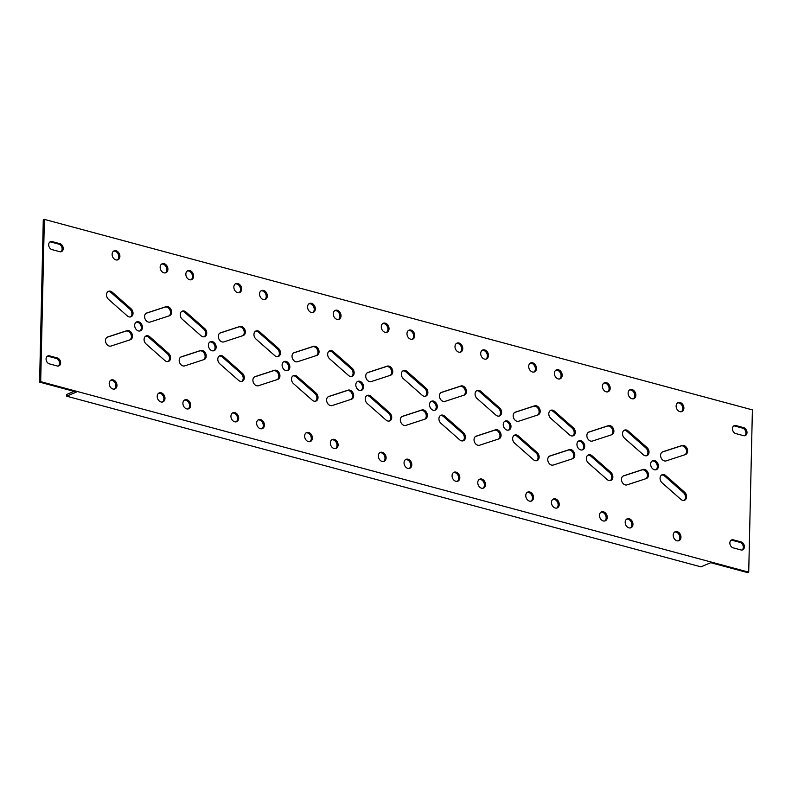 <?xml version="1.0" encoding="UTF-8"?>
<svg xmlns="http://www.w3.org/2000/svg" width="792" height="792" viewBox="0 0 792 792"><rect width="100%" height="100%" fill="white"/><g stroke="black" fill="none" stroke-linecap="round" stroke-linejoin="round"><path stroke-width="1.19" d="M625.185 522.245A4.851 3.683 67 0 0 627.056 526.749A4.851 3.683 67 0 0 630.957 527.749A4.851 3.683 67 0 0 632.947 524.334A4.851 3.683 67 0 0 631.076 519.829A4.851 3.683 67 0 0 627.175 518.829A4.851 3.683 67 0 0 625.185 522.245M626.66 519.116A4.851 3.683 -113 0 1 631.858 524.799A4.851 3.683 -113 0 1 630.392 527.927M551.479 502.415A4.851 3.683 67 0 0 553.351 506.91A4.851 3.683 67 0 0 557.251 507.919A4.851 3.683 67 0 0 559.231 504.504A4.851 3.683 67 0 0 557.37 500A4.851 3.683 67 0 0 553.459 498.99A4.851 3.683 67 0 0 551.479 502.415M552.945 499.287A4.851 3.683 -113 0 1 558.142 504.959A4.851 3.683 -113 0 1 556.677 508.098M477.764 482.585A4.851 3.683 67 0 0 479.635 487.08A4.851 3.683 67 0 0 483.536 488.09A4.851 3.683 67 0 0 485.526 484.664A4.851 3.683 67 0 0 483.655 480.17A4.851 3.683 67 0 0 479.754 479.16A4.851 3.683 67 0 0 477.764 482.585M479.229 479.447A4.851 3.683 -113 0 1 484.437 485.13A4.851 3.683 -113 0 1 482.962 488.258M404.049 462.746A4.851 3.683 67 0 0 405.92 467.25A4.851 3.683 67 0 0 409.82 468.26A4.851 3.683 67 0 0 411.81 464.835A4.851 3.683 67 0 0 409.939 460.34A4.851 3.683 67 0 0 406.039 459.33A4.851 3.683 67 0 0 404.049 462.746M405.524 459.617A4.851 3.683 -113 0 1 410.721 465.3A4.851 3.683 -113 0 1 409.256 468.428M330.343 442.916A4.851 3.683 67 0 0 332.204 447.421A4.851 3.683 67 0 0 336.105 448.421A4.851 3.683 67 0 0 338.095 445.005A4.851 3.683 67 0 0 336.224 440.5A4.851 3.683 67 0 0 332.323 439.501A4.851 3.683 67 0 0 330.343 442.916M331.808 439.788A4.851 3.683 -113 0 1 337.006 445.46A4.851 3.683 -113 0 1 335.541 448.599M256.628 423.086A4.851 3.683 67 0 0 258.499 427.581A4.851 3.683 67 0 0 262.399 428.591A4.851 3.683 67 0 0 264.389 425.175A4.851 3.683 67 0 0 262.518 420.671A4.851 3.683 67 0 0 258.618 419.661A4.851 3.683 67 0 0 256.628 423.086M258.093 419.958A4.851 3.683 -113 0 1 263.3 425.631A4.851 3.683 -113 0 1 261.825 428.759M182.912 403.247A4.851 3.683 67 0 0 184.784 407.751A4.851 3.683 67 0 0 188.684 408.761A4.851 3.683 67 0 0 190.674 405.336A4.851 3.683 67 0 0 188.803 400.841A4.851 3.683 67 0 0 184.902 399.831A4.851 3.683 67 0 0 182.912 403.247M184.378 400.118A4.851 3.683 -113 0 1 189.585 405.801A4.851 3.683 -113 0 1 188.12 408.929M673.2 535.164A4.851 3.683 67 0 0 675.071 539.659A4.851 3.683 67 0 0 678.972 540.669A4.851 3.683 67 0 0 680.962 537.253A4.851 3.683 67 0 0 679.091 532.749A4.851 3.683 67 0 0 675.19 531.739A4.851 3.683 67 0 0 673.2 535.164M674.665 532.036A4.851 3.683 -113 0 1 679.873 537.709A4.851 3.683 -113 0 1 678.398 540.847M599.485 515.335A4.851 3.683 67 0 0 601.356 519.829A4.851 3.683 67 0 0 605.256 520.839A4.851 3.683 67 0 0 607.246 517.414A4.851 3.683 67 0 0 605.375 512.919A4.851 3.683 67 0 0 601.474 511.909A4.851 3.683 67 0 0 599.485 515.335M600.95 512.196A4.851 3.683 -113 0 1 606.157 517.879A4.851 3.683 -113 0 1 604.692 521.007M525.769 495.495A4.851 3.683 67 0 0 527.64 500A4.851 3.683 67 0 0 531.541 501.009A4.851 3.683 67 0 0 533.531 497.584A4.851 3.683 67 0 0 531.66 493.089A4.851 3.683 67 0 0 527.759 492.079A4.851 3.683 67 0 0 525.769 495.495M527.244 492.367A4.851 3.683 -113 0 1 532.442 498.049A4.851 3.683 -113 0 1 530.977 501.178M452.064 475.665A4.851 3.683 67 0 0 453.935 480.17A4.851 3.683 67 0 0 457.835 481.17A4.851 3.683 67 0 0 459.825 477.754A4.851 3.683 67 0 0 457.954 473.25A4.851 3.683 67 0 0 454.054 472.25A4.851 3.683 67 0 0 452.064 475.665M453.529 472.537A4.851 3.683 -113 0 1 458.726 478.219A4.851 3.683 -113 0 1 457.261 481.348M378.348 455.836A4.851 3.683 67 0 0 380.219 460.33A4.851 3.683 67 0 0 384.12 461.34A4.851 3.683 67 0 0 386.11 457.925A4.851 3.683 67 0 0 384.239 453.42A4.851 3.683 67 0 0 380.338 452.41A4.851 3.683 67 0 0 378.348 455.836M379.813 452.707A4.851 3.683 -113 0 1 385.021 458.38A4.851 3.683 -113 0 1 383.546 461.508M304.633 435.996A4.851 3.683 67 0 0 306.504 440.5A4.851 3.683 67 0 0 310.405 441.51A4.851 3.683 67 0 0 312.394 438.085A4.851 3.683 67 0 0 310.523 433.59A4.851 3.683 67 0 0 306.623 432.58A4.851 3.683 67 0 0 304.633 435.996M306.108 432.868A4.851 3.683 -113 0 1 311.305 438.55A4.851 3.683 -113 0 1 309.84 441.679M230.927 416.166A4.851 3.683 67 0 0 232.798 420.671A4.851 3.683 67 0 0 236.699 421.671A4.851 3.683 67 0 0 238.679 418.255A4.851 3.683 67 0 0 236.808 413.761A4.851 3.683 67 0 0 232.907 412.751A4.851 3.683 67 0 0 230.927 416.166M232.393 413.038A4.851 3.683 -113 0 1 237.59 418.72A4.851 3.683 -113 0 1 236.125 421.849M686.575 496.802A4.851 3.683 67 0 0 684.545 492.159L665.795 475.626A4.851 3.683 67 0 0 662.053 474.764A4.851 3.683 67 0 0 660.063 478.328A4.851 3.683 67 0 0 662.092 482.823L680.843 499.356A4.851 3.683 67 0 0 684.585 500.217A4.851 3.683 67 0 0 686.575 496.802M661.528 475.052A4.851 3.683 -113 0 1 664.706 476.091L683.456 492.624A4.851 3.683 -113 0 1 685.486 497.267A4.851 3.683 -113 0 1 684.021 500.395M612.859 476.972A4.851 3.683 67 0 0 610.84 472.329L592.079 455.796A4.851 3.683 67 0 0 588.337 454.935A4.851 3.683 67 0 0 586.347 458.499A4.851 3.683 67 0 0 588.377 462.993L607.127 479.526A4.851 3.683 67 0 0 610.879 480.388A4.851 3.683 67 0 0 612.859 476.972M587.822 455.222A4.851 3.683 -113 0 1 590.99 456.261L609.751 472.784A4.851 3.683 -113 0 1 611.771 477.428A4.851 3.683 -113 0 1 610.305 480.556M539.154 457.132A4.851 3.683 67 0 0 537.124 452.489L518.374 435.966A4.851 3.683 67 0 0 514.622 435.105A4.851 3.683 67 0 0 512.642 438.669A4.851 3.683 67 0 0 514.661 443.164L533.422 459.687A4.851 3.683 67 0 0 537.164 460.558A4.851 3.683 67 0 0 539.154 457.132M514.107 435.392A4.851 3.683 -113 0 1 517.285 436.422L536.036 452.955A4.851 3.683 -113 0 1 538.065 457.598A4.851 3.683 -113 0 1 536.59 460.726M465.439 437.303A4.851 3.683 67 0 0 463.409 432.66L444.658 416.137A4.851 3.683 67 0 0 440.916 415.265A4.851 3.683 67 0 0 438.926 418.839A4.851 3.683 67 0 0 440.956 423.334L459.707 439.857A4.851 3.683 67 0 0 463.449 440.718A4.851 3.683 67 0 0 465.439 437.303M440.392 415.553A4.851 3.683 -113 0 1 443.57 416.592L462.32 433.125A4.851 3.683 -113 0 1 464.35 437.768A4.851 3.683 -113 0 1 462.884 440.897M391.723 417.473A4.851 3.683 67 0 0 389.704 412.83L370.943 396.297A4.851 3.683 67 0 0 367.201 395.436A4.851 3.683 67 0 0 365.211 399A4.851 3.683 67 0 0 367.24 403.494L385.991 420.027A4.851 3.683 67 0 0 389.733 420.889A4.851 3.683 67 0 0 391.723 417.473M366.686 395.723A4.851 3.683 -113 0 1 369.854 396.762L388.615 413.285A4.851 3.683 -113 0 1 390.634 417.928A4.851 3.683 -113 0 1 389.169 421.067M318.018 397.643A4.851 3.683 67 0 0 315.988 393L297.238 376.467A4.851 3.683 67 0 0 293.486 375.606A4.851 3.683 67 0 0 291.496 379.17A4.851 3.683 67 0 0 293.525 383.665L312.276 400.198A4.851 3.683 67 0 0 316.028 401.059A4.851 3.683 67 0 0 318.018 397.643M292.971 375.893A4.851 3.683 -113 0 1 296.149 376.933L314.899 393.456A4.851 3.683 -113 0 1 316.919 398.099A4.851 3.683 -113 0 1 315.454 401.227M244.302 377.804A4.851 3.683 67 0 0 242.273 373.161L223.522 356.638A4.851 3.683 67 0 0 219.78 355.766A4.851 3.683 67 0 0 217.79 359.34A4.851 3.683 67 0 0 219.81 363.835L238.57 380.358A4.851 3.683 67 0 0 242.312 381.229A4.851 3.683 67 0 0 244.302 377.804M219.255 356.063A4.851 3.683 -113 0 1 222.433 357.093L241.184 373.626A4.851 3.683 -113 0 1 243.213 378.269A4.851 3.683 -113 0 1 241.738 381.397M648.49 475.071A4.851 3.683 67 0 0 642.946 469.478L623.67 475.784A4.851 3.683 67 0 0 623.452 475.863A4.851 3.683 67 0 0 621.898 481.615A4.851 3.683 67 0 0 627.017 484.872L646.282 478.576A4.851 3.683 67 0 0 646.51 478.487A4.851 3.683 67 0 0 648.49 475.071M622.997 476.111L641.857 469.943A4.851 3.683 -113 0 1 647.401 475.537A4.851 3.683 -113 0 1 645.866 478.714M574.784 455.242A4.851 3.683 67 0 0 569.23 449.648L549.965 455.945A4.851 3.683 67 0 0 549.737 456.034A4.851 3.683 67 0 0 548.183 461.785A4.851 3.683 67 0 0 553.301 465.043L572.567 458.746A4.851 3.683 67 0 0 572.794 458.657A4.851 3.683 67 0 0 574.784 455.242M549.292 456.271L568.141 450.113A4.851 3.683 -113 0 1 573.695 455.697A4.851 3.683 -113 0 1 572.161 458.875M501.069 435.412A4.851 3.683 67 0 0 495.525 429.818L476.249 436.115A4.851 3.683 67 0 0 476.032 436.194A4.851 3.683 67 0 0 474.467 441.956A4.851 3.683 67 0 0 479.586 445.213L498.861 438.907A4.851 3.683 67 0 0 499.079 438.827A4.851 3.683 67 0 0 501.069 435.412M475.576 436.442L494.436 430.274A4.851 3.683 -113 0 1 499.98 435.867A4.851 3.683 -113 0 1 498.445 439.045M427.353 415.572A4.851 3.683 67 0 0 421.809 409.989L402.534 416.285A4.851 3.683 67 0 0 402.316 416.364A4.851 3.683 67 0 0 400.762 422.116A4.851 3.683 67 0 0 405.87 425.373L425.146 419.077A4.851 3.683 67 0 0 425.373 418.998A4.851 3.683 67 0 0 427.353 415.572M401.861 416.612L420.72 410.444A4.851 3.683 -113 0 1 426.264 416.038A4.851 3.683 -113 0 1 424.73 419.215M353.648 395.743A4.851 3.683 67 0 0 348.094 390.149L328.828 396.445A4.851 3.683 67 0 0 328.601 396.535A4.851 3.683 67 0 0 327.047 402.287A4.851 3.683 67 0 0 332.165 405.544L351.43 399.247A4.851 3.683 67 0 0 351.658 399.158A4.851 3.683 67 0 0 353.648 395.743M328.145 396.772L347.005 390.614A4.851 3.683 -113 0 1 352.559 396.208A4.851 3.683 -113 0 1 351.024 399.376M279.932 375.913A4.851 3.683 67 0 0 274.378 370.319L255.113 376.616A4.851 3.683 67 0 0 254.885 376.705A4.851 3.683 67 0 0 253.331 382.457A4.851 3.683 67 0 0 258.449 385.714L277.725 379.418A4.851 3.683 67 0 0 277.942 379.328A4.851 3.683 67 0 0 279.932 375.913M254.44 376.942L273.29 370.785A4.851 3.683 -113 0 1 278.843 376.368A4.851 3.683 -113 0 1 277.309 379.546M206.217 356.073A4.851 3.683 67 0 0 200.673 350.49L181.398 356.786A4.851 3.683 67 0 0 181.18 356.865A4.851 3.683 67 0 0 179.616 362.627A4.851 3.683 67 0 0 184.734 365.874L204.009 359.578A4.851 3.683 67 0 0 204.227 359.499A4.851 3.683 67 0 0 206.217 356.073M180.725 357.113L199.584 350.945A4.851 3.683 -113 0 1 205.128 356.539A4.851 3.683 -113 0 1 203.594 359.716M687.614 451.084A4.851 3.683 67 0 0 682.061 445.49L662.795 451.787A4.851 3.683 67 0 0 662.567 451.876A4.851 3.683 67 0 0 661.013 457.627A4.851 3.683 67 0 0 666.131 460.885L685.407 454.588A4.851 3.683 67 0 0 685.624 454.499A4.851 3.683 67 0 0 687.614 451.084M662.122 452.113L680.971 445.955A4.851 3.683 -113 0 1 686.525 451.539A4.851 3.683 -113 0 1 684.991 454.717M613.899 431.254A4.851 3.683 67 0 0 608.355 425.66L589.08 431.957A4.851 3.683 67 0 0 588.862 432.046A4.851 3.683 67 0 0 587.298 437.798A4.851 3.683 67 0 0 592.416 441.055L611.691 434.749A4.851 3.683 67 0 0 611.909 434.669A4.851 3.683 67 0 0 613.899 431.254M588.407 432.283L607.266 426.126A4.851 3.683 -113 0 1 612.81 431.709A4.851 3.683 -113 0 1 611.276 434.887M540.184 411.414A4.851 3.683 67 0 0 534.64 405.831L515.364 412.127A4.851 3.683 67 0 0 515.147 412.206A4.851 3.683 67 0 0 513.592 417.968A4.851 3.683 67 0 0 518.711 421.215L537.976 414.919A4.851 3.683 67 0 0 538.204 414.84A4.851 3.683 67 0 0 540.184 411.414M514.691 412.454L533.551 406.286A4.851 3.683 -113 0 1 539.095 411.88A4.851 3.683 -113 0 1 537.56 415.058M466.478 391.585A4.851 3.683 67 0 0 460.924 385.991L441.659 392.297A4.851 3.683 67 0 0 441.431 392.377A4.851 3.683 67 0 0 439.877 398.128A4.851 3.683 67 0 0 444.995 401.386L464.26 395.089A4.851 3.683 67 0 0 464.488 395A4.851 3.683 67 0 0 466.478 391.585M440.976 392.624L459.835 386.456A4.851 3.683 -113 0 1 465.389 392.05A4.851 3.683 -113 0 1 463.855 395.228M392.763 371.755A4.851 3.683 67 0 0 387.219 366.161L367.943 372.458A4.851 3.683 67 0 0 367.726 372.547A4.851 3.683 67 0 0 366.161 378.299A4.851 3.683 67 0 0 371.28 381.556L390.555 375.26A4.851 3.683 67 0 0 390.773 375.17A4.851 3.683 67 0 0 392.763 371.755M367.27 372.784L386.13 366.627A4.851 3.683 -113 0 1 391.674 372.21A4.851 3.683 -113 0 1 390.139 375.388M319.047 351.925A4.851 3.683 67 0 0 313.503 346.332L294.228 352.628A4.851 3.683 67 0 0 294.01 352.707A4.851 3.683 67 0 0 292.456 358.469A4.851 3.683 67 0 0 297.564 361.726L316.84 355.42A4.851 3.683 67 0 0 317.057 355.341A4.851 3.683 67 0 0 319.047 351.925M293.555 352.955L312.414 346.787A4.851 3.683 -113 0 1 317.958 352.381A4.851 3.683 -113 0 1 316.424 355.558M245.342 332.086A4.851 3.683 67 0 0 239.788 326.502L220.523 332.798A4.851 3.683 67 0 0 220.295 332.878A4.851 3.683 67 0 0 218.74 338.63A4.851 3.683 67 0 0 223.859 341.887L243.124 335.59A4.851 3.683 67 0 0 243.352 335.511A4.851 3.683 67 0 0 245.342 332.086M219.839 333.125L238.699 326.957A4.851 3.683 -113 0 1 244.253 332.551A4.851 3.683 -113 0 1 242.708 335.729M676.13 406.029A4.851 3.683 67 0 0 678.001 410.533A4.851 3.683 67 0 0 681.902 411.543A4.851 3.683 67 0 0 683.892 408.118A4.851 3.683 67 0 0 682.021 403.623A4.851 3.683 67 0 0 678.12 402.613A4.851 3.683 67 0 0 676.13 406.029M677.596 402.9A4.851 3.683 -113 0 1 682.803 408.583A4.851 3.683 -113 0 1 681.328 411.711M602.415 386.199A4.851 3.683 67 0 0 604.286 390.703A4.851 3.683 67 0 0 608.187 391.703A4.851 3.683 67 0 0 610.177 388.288A4.851 3.683 67 0 0 608.306 383.783A4.851 3.683 67 0 0 604.405 382.783A4.851 3.683 67 0 0 602.415 386.199M603.88 383.071A4.851 3.683 -113 0 1 609.088 388.753A4.851 3.683 -113 0 1 607.622 391.882M528.7 366.369A4.851 3.683 67 0 0 530.571 370.864A4.851 3.683 67 0 0 534.471 371.874A4.851 3.683 67 0 0 536.461 368.458A4.851 3.683 67 0 0 534.59 363.954A4.851 3.683 67 0 0 530.689 362.944A4.851 3.683 67 0 0 528.7 366.369M530.175 363.241A4.851 3.683 -113 0 1 535.372 368.914A4.851 3.683 -113 0 1 533.907 372.042M454.994 346.54A4.851 3.683 67 0 0 456.865 351.034A4.851 3.683 67 0 0 460.766 352.044A4.851 3.683 67 0 0 462.756 348.619A4.851 3.683 67 0 0 460.885 344.124A4.851 3.683 67 0 0 456.984 343.114A4.851 3.683 67 0 0 454.994 346.54M456.459 343.401A4.851 3.683 -113 0 1 461.657 349.084A4.851 3.683 -113 0 1 460.192 352.212M381.279 326.7A4.851 3.683 67 0 0 383.15 331.204A4.851 3.683 67 0 0 387.05 332.214A4.851 3.683 67 0 0 389.04 328.789A4.851 3.683 67 0 0 387.169 324.294A4.851 3.683 67 0 0 383.269 323.284A4.851 3.683 67 0 0 381.279 326.7M382.744 323.572A4.851 3.683 -113 0 1 387.951 329.254A4.851 3.683 -113 0 1 386.476 332.383M307.563 306.87A4.851 3.683 67 0 0 309.434 311.375A4.851 3.683 67 0 0 313.335 312.375A4.851 3.683 67 0 0 315.325 308.959A4.851 3.683 67 0 0 313.454 304.455A4.851 3.683 67 0 0 309.553 303.455A4.851 3.683 67 0 0 307.563 306.87M309.038 303.742A4.851 3.683 -113 0 1 314.236 309.415A4.851 3.683 -113 0 1 312.771 312.553M233.858 287.041A4.851 3.683 67 0 0 235.729 291.535A4.851 3.683 67 0 0 239.63 292.545A4.851 3.683 67 0 0 241.609 289.13A4.851 3.683 67 0 0 239.738 284.625A4.851 3.683 67 0 0 235.838 283.615A4.851 3.683 67 0 0 233.858 287.041M235.323 283.902A4.851 3.683 -113 0 1 240.52 289.585A4.851 3.683 -113 0 1 239.055 292.713M649.014 452.183A4.851 3.683 67 0 0 646.985 447.539L628.234 431.006A4.851 3.683 67 0 0 624.492 430.145A4.851 3.683 67 0 0 622.502 433.709A4.851 3.683 67 0 0 624.532 438.204L643.282 454.737A4.851 3.683 67 0 0 647.024 455.598A4.851 3.683 67 0 0 649.014 452.183M623.967 430.432A4.851 3.683 -113 0 1 627.145 431.472L645.896 447.995A4.851 3.683 -113 0 1 647.925 452.638A4.851 3.683 -113 0 1 646.46 455.776M575.299 432.353A4.851 3.683 67 0 0 573.279 427.71L554.519 411.177A4.851 3.683 67 0 0 550.777 410.315A4.851 3.683 67 0 0 548.787 413.879A4.851 3.683 67 0 0 550.816 418.374L569.567 434.907A4.851 3.683 67 0 0 573.309 435.768A4.851 3.683 67 0 0 575.299 432.353M550.262 410.603A4.851 3.683 -113 0 1 553.43 411.642L572.19 428.165A4.851 3.683 -113 0 1 574.21 432.808A4.851 3.683 -113 0 1 572.745 435.937M501.593 412.513A4.851 3.683 67 0 0 499.564 407.87L480.813 391.347A4.851 3.683 67 0 0 477.061 390.476A4.851 3.683 67 0 0 475.071 394.05A4.851 3.683 67 0 0 477.101 398.544L495.851 415.067A4.851 3.683 67 0 0 499.603 415.939A4.851 3.683 67 0 0 501.593 412.513M476.546 390.773A4.851 3.683 -113 0 1 479.724 391.802L498.475 408.335A4.851 3.683 -113 0 1 500.495 412.978A4.851 3.683 -113 0 1 499.029 416.107M427.878 392.683A4.851 3.683 67 0 0 425.849 388.04L407.098 371.507A4.851 3.683 67 0 0 403.356 370.646A4.851 3.683 67 0 0 401.366 374.21A4.851 3.683 67 0 0 403.385 378.715L422.146 395.238A4.851 3.683 67 0 0 425.888 396.099A4.851 3.683 67 0 0 427.878 392.683M402.831 370.933A4.851 3.683 -113 0 1 406.009 371.973L424.76 388.506A4.851 3.683 -113 0 1 426.789 393.149A4.851 3.683 -113 0 1 425.314 396.277M354.163 372.854A4.851 3.683 67 0 0 352.133 368.211L333.382 351.678A4.851 3.683 67 0 0 329.64 350.816A4.851 3.683 67 0 0 327.65 354.38A4.851 3.683 67 0 0 329.68 358.875L348.43 375.408A4.851 3.683 67 0 0 352.173 376.269A4.851 3.683 67 0 0 354.163 372.854M329.116 351.103A4.851 3.683 -113 0 1 332.293 352.143L351.044 368.666A4.851 3.683 -113 0 1 353.074 373.309A4.851 3.683 -113 0 1 351.608 376.447M280.447 353.014A4.851 3.683 67 0 0 278.428 348.371L259.667 331.848A4.851 3.683 67 0 0 255.925 330.987A4.851 3.683 67 0 0 253.935 334.551A4.851 3.683 67 0 0 255.965 339.045L274.715 355.578A4.851 3.683 67 0 0 278.467 356.44A4.851 3.683 67 0 0 280.447 353.014M255.41 331.274A4.851 3.683 -113 0 1 258.578 332.313L277.339 348.836A4.851 3.683 -113 0 1 279.358 353.48A4.851 3.683 -113 0 1 277.893 356.608M206.742 333.185A4.851 3.683 67 0 0 204.712 328.541L185.962 312.018A4.851 3.683 67 0 0 182.21 311.147A4.851 3.683 67 0 0 180.23 314.721A4.851 3.683 67 0 0 182.249 319.216L201.01 335.739A4.851 3.683 67 0 0 204.752 336.61A4.851 3.683 67 0 0 206.742 333.185M181.695 311.444A4.851 3.683 -113 0 1 184.873 312.474L203.623 329.007A4.851 3.683 -113 0 1 205.653 333.65A4.851 3.683 -113 0 1 204.178 336.778M628.115 393.119A4.851 3.683 67 0 0 629.986 397.614A4.851 3.683 67 0 0 633.887 398.623A4.851 3.683 67 0 0 635.877 395.198A4.851 3.683 67 0 0 634.006 390.703A4.851 3.683 67 0 0 630.105 389.694A4.851 3.683 67 0 0 628.115 393.119M629.591 389.981A4.851 3.683 -113 0 1 634.788 395.663A4.851 3.683 -113 0 1 633.323 398.792M554.41 373.279A4.851 3.683 67 0 0 556.281 377.784A4.851 3.683 67 0 0 560.182 378.794A4.851 3.683 67 0 0 562.162 375.368A4.851 3.683 67 0 0 560.3 370.874A4.851 3.683 67 0 0 556.39 369.864A4.851 3.683 67 0 0 554.41 373.279M555.875 370.151A4.851 3.683 -113 0 1 561.073 375.834A4.851 3.683 -113 0 1 559.607 378.962M480.695 353.45A4.851 3.683 67 0 0 482.566 357.954A4.851 3.683 67 0 0 486.466 358.954A4.851 3.683 67 0 0 488.456 355.539A4.851 3.683 67 0 0 486.585 351.034A4.851 3.683 67 0 0 482.684 350.034A4.851 3.683 67 0 0 480.695 353.45M482.16 350.321A4.851 3.683 -113 0 1 487.367 356.004A4.851 3.683 -113 0 1 485.892 359.132M406.979 333.62A4.851 3.683 67 0 0 408.85 338.115A4.851 3.683 67 0 0 412.751 339.125A4.851 3.683 67 0 0 414.741 335.709A4.851 3.683 67 0 0 412.87 331.204A4.851 3.683 67 0 0 408.969 330.195A4.851 3.683 67 0 0 406.979 333.62M408.454 330.492A4.851 3.683 -113 0 1 413.652 336.164A4.851 3.683 -113 0 1 412.187 339.293M333.274 313.78A4.851 3.683 67 0 0 335.135 318.285A4.851 3.683 67 0 0 339.035 319.295A4.851 3.683 67 0 0 341.025 315.869A4.851 3.683 67 0 0 339.154 311.375A4.851 3.683 67 0 0 335.254 310.365A4.851 3.683 67 0 0 333.274 313.78M334.739 310.652A4.851 3.683 -113 0 1 339.936 316.335A4.851 3.683 -113 0 1 338.471 319.463M259.558 293.951A4.851 3.683 67 0 0 261.429 298.455A4.851 3.683 67 0 0 265.33 299.455A4.851 3.683 67 0 0 267.32 296.04A4.851 3.683 67 0 0 265.449 291.545A4.851 3.683 67 0 0 261.548 290.535A4.851 3.683 67 0 0 259.558 293.951M261.023 290.822A4.851 3.683 -113 0 1 266.231 296.505A4.851 3.683 -113 0 1 264.756 299.633M185.843 274.121A4.851 3.683 67 0 0 187.714 278.626A4.851 3.683 67 0 0 191.615 279.625A4.851 3.683 67 0 0 193.604 276.21A4.851 3.683 67 0 0 191.733 271.705A4.851 3.683 67 0 0 187.833 270.706A4.851 3.683 67 0 0 185.843 274.121M187.308 270.993A4.851 3.683 -113 0 1 192.515 276.665A4.851 3.683 -113 0 1 191.05 279.804M650.658 464.142A4.851 3.683 67 0 0 652.529 468.636A4.851 3.683 67 0 0 656.429 469.646A4.851 3.683 67 0 0 658.419 466.231A4.851 3.683 67 0 0 656.548 461.726A4.851 3.683 67 0 0 652.648 460.716A4.851 3.683 67 0 0 650.658 464.142M652.123 461.003A4.851 3.683 -113 0 1 657.33 466.686A4.851 3.683 -113 0 1 655.865 469.814M576.942 444.302A4.851 3.683 67 0 0 578.813 448.807A4.851 3.683 67 0 0 582.714 449.816A4.851 3.683 67 0 0 584.704 446.391A4.851 3.683 67 0 0 582.833 441.896A4.851 3.683 67 0 0 578.932 440.887A4.851 3.683 67 0 0 576.942 444.302M578.417 441.174A4.851 3.683 -113 0 1 583.615 446.856A4.851 3.683 -113 0 1 582.15 449.985M503.237 424.472A4.851 3.683 67 0 0 505.108 428.977A4.851 3.683 67 0 0 509.008 429.977A4.851 3.683 67 0 0 510.988 426.561A4.851 3.683 67 0 0 509.127 422.057A4.851 3.683 67 0 0 505.227 421.057A4.851 3.683 67 0 0 503.237 424.472M504.702 421.344A4.851 3.683 -113 0 1 509.899 427.027A4.851 3.683 -113 0 1 508.434 430.155M429.521 404.643A4.851 3.683 67 0 0 431.392 409.137A4.851 3.683 67 0 0 435.293 410.147A4.851 3.683 67 0 0 437.283 406.732A4.851 3.683 67 0 0 435.412 402.227A4.851 3.683 67 0 0 431.511 401.217A4.851 3.683 67 0 0 429.521 404.643M430.987 401.514A4.851 3.683 -113 0 1 436.194 407.187A4.851 3.683 -113 0 1 434.719 410.325M355.806 384.813A4.851 3.683 67 0 0 357.677 389.308A4.851 3.683 67 0 0 361.578 390.317A4.851 3.683 67 0 0 363.568 386.892A4.851 3.683 67 0 0 361.697 382.397A4.851 3.683 67 0 0 357.796 381.388A4.851 3.683 67 0 0 355.806 384.813M357.281 381.675A4.851 3.683 -113 0 1 362.479 387.357A4.851 3.683 -113 0 1 361.013 390.486M282.101 364.973A4.851 3.683 67 0 0 283.962 369.478A4.851 3.683 67 0 0 287.872 370.488A4.851 3.683 67 0 0 289.852 367.062A4.851 3.683 67 0 0 287.981 362.568A4.851 3.683 67 0 0 284.08 361.558A4.851 3.683 67 0 0 282.101 364.973M283.566 361.845A4.851 3.683 -113 0 1 288.763 367.528A4.851 3.683 -113 0 1 287.298 370.656M208.385 345.144A4.851 3.683 67 0 0 210.256 349.648A4.851 3.683 67 0 0 214.157 350.648A4.851 3.683 67 0 0 216.147 347.233A4.851 3.683 67 0 0 214.276 342.728A4.851 3.683 67 0 0 210.375 341.728A4.851 3.683 67 0 0 208.385 345.144M209.85 342.015A4.851 3.683 -113 0 1 215.058 347.698A4.851 3.683 -113 0 1 213.583 350.826M134.67 325.314A4.851 3.683 67 0 0 136.541 329.809A4.851 3.683 67 0 0 140.441 330.818A4.851 3.683 67 0 0 142.431 327.403A4.851 3.683 67 0 0 140.56 322.898A4.851 3.683 67 0 0 136.66 321.889A4.851 3.683 67 0 0 134.67 325.314M136.135 322.186A4.851 3.683 -113 0 1 141.342 327.858A4.851 3.683 -113 0 1 139.877 330.997M109.197 383.417A4.851 3.683 67 0 0 111.068 387.922A4.851 3.683 67 0 0 114.969 388.922A4.851 3.683 67 0 0 116.959 385.506A4.851 3.683 67 0 0 115.088 381.011A4.851 3.683 67 0 0 111.187 380.002A4.851 3.683 67 0 0 109.197 383.417M110.672 380.289A4.851 3.683 -113 0 1 115.87 385.971A4.851 3.683 -113 0 1 114.404 389.1M157.212 396.337A4.851 3.683 67 0 0 159.083 400.831A4.851 3.683 67 0 0 162.984 401.841A4.851 3.683 67 0 0 164.974 398.425A4.851 3.683 67 0 0 163.102 393.921A4.851 3.683 67 0 0 159.202 392.921A4.851 3.683 67 0 0 157.212 396.337M158.677 393.208A4.851 3.683 -113 0 1 163.885 398.881A4.851 3.683 -113 0 1 162.41 402.019M170.587 357.974A4.851 3.683 67 0 0 168.557 353.331L149.807 336.808A4.851 3.683 67 0 0 146.065 335.937A4.851 3.683 67 0 0 144.075 339.511A4.851 3.683 67 0 0 146.104 344.005L164.855 360.528A4.851 3.683 67 0 0 168.597 361.39A4.851 3.683 67 0 0 170.587 357.974M145.54 336.224A4.851 3.683 -113 0 1 148.718 337.263L167.468 353.796A4.851 3.683 -113 0 1 169.498 358.439A4.851 3.683 -113 0 1 168.033 361.568M132.502 336.244A4.851 3.683 67 0 0 126.958 330.66L107.682 336.956A4.851 3.683 67 0 0 107.465 337.036A4.851 3.683 67 0 0 105.91 342.788A4.851 3.683 67 0 0 111.029 346.045L130.294 339.748A4.851 3.683 67 0 0 130.522 339.669A4.851 3.683 67 0 0 132.502 336.244M107.009 337.283L125.869 331.115A4.851 3.683 -113 0 1 131.413 336.709A4.851 3.683 -113 0 1 129.878 339.887M171.626 312.256A4.851 3.683 67 0 0 166.072 306.662L146.807 312.969A4.851 3.683 67 0 0 146.579 313.048A4.851 3.683 67 0 0 145.025 318.8A4.851 3.683 67 0 0 150.143 322.057L169.419 315.76A4.851 3.683 67 0 0 169.636 315.671A4.851 3.683 67 0 0 171.626 312.256M146.134 313.286L164.983 307.128A4.851 3.683 -113 0 1 170.537 312.721A4.851 3.683 -113 0 1 169.003 315.889M160.142 267.201A4.851 3.683 67 0 0 162.013 271.705A4.851 3.683 67 0 0 165.914 272.715A4.851 3.683 67 0 0 167.904 269.29A4.851 3.683 67 0 0 166.033 264.795A4.851 3.683 67 0 0 162.132 263.786A4.851 3.683 67 0 0 160.142 267.201M161.608 264.073A4.851 3.683 -113 0 1 166.815 269.755A4.851 3.683 -113 0 1 165.34 272.884M133.026 313.355A4.851 3.683 67 0 0 130.997 308.712L112.246 292.179A4.851 3.683 67 0 0 108.504 291.317A4.851 3.683 67 0 0 106.514 294.881A4.851 3.683 67 0 0 108.544 299.376L127.294 315.909A4.851 3.683 67 0 0 131.036 316.77A4.851 3.683 67 0 0 133.026 313.355M107.979 291.605A4.851 3.683 -113 0 1 111.157 292.644L129.908 309.177A4.851 3.683 -113 0 1 131.937 313.82A4.851 3.683 -113 0 1 130.472 316.948M112.127 254.291A4.851 3.683 67 0 0 113.999 258.786A4.851 3.683 67 0 0 117.899 259.796A4.851 3.683 67 0 0 119.889 256.38A4.851 3.683 67 0 0 118.018 251.876A4.851 3.683 67 0 0 114.117 250.866A4.851 3.683 67 0 0 112.127 254.291M113.602 251.153A4.851 3.683 -113 0 1 118.8 256.836A4.851 3.683 -113 0 1 117.335 259.964M742.104 550.004A4.237 3.217 67 0 0 743.134 545.846A4.237 3.217 67 0 0 740.015 542.401L732.263 540.312A4.237 3.217 67 0 0 731.085 540.243M733.352 539.847A4.237 3.217 67 0 0 731.6 539.946A4.237 3.217 67 0 0 729.868 542.936A4.237 3.217 67 0 0 733.164 547.846L740.926 549.935A4.237 3.217 67 0 0 742.668 549.846A4.237 3.217 67 0 0 744.312 545.757A4.237 3.217 67 0 0 741.104 541.936L733.352 539.847L732.263 540.312M744.698 435.729A4.237 3.217 67 0 0 745.727 431.571A4.237 3.217 67 0 0 742.609 428.125L734.857 426.037A4.237 3.217 67 0 0 733.679 425.967M735.946 425.571A4.237 3.217 67 0 0 734.194 425.67A4.237 3.217 67 0 0 732.461 428.66A4.237 3.217 67 0 0 735.758 433.57L743.52 435.659A4.237 3.217 67 0 0 745.262 435.57A4.237 3.217 67 0 0 746.906 431.482A4.237 3.217 67 0 0 743.698 427.66L735.946 425.571L734.857 426.037M58.321 366.033A4.237 3.217 67 0 0 59.36 361.875A4.237 3.217 67 0 0 56.242 358.43L48.48 356.341A4.237 3.217 67 0 0 47.302 356.271M49.569 355.875A4.237 3.217 67 0 0 47.827 355.974A4.237 3.217 67 0 0 46.084 358.964A4.237 3.217 67 0 0 49.391 363.875L57.143 365.963A4.237 3.217 67 0 0 58.895 365.874A4.237 3.217 67 0 0 60.538 361.786A4.237 3.217 67 0 0 57.331 357.964L49.569 355.875L48.48 356.341M60.915 251.757A4.237 3.217 67 0 0 61.954 247.599A4.237 3.217 67 0 0 58.836 244.154L51.074 242.065A4.237 3.217 67 0 0 49.896 241.996M52.163 241.6A4.237 3.217 67 0 0 50.421 241.699A4.237 3.217 67 0 0 48.678 244.688A4.237 3.217 67 0 0 51.985 249.599L59.737 251.688A4.237 3.217 67 0 0 61.489 251.599A4.237 3.217 67 0 0 63.132 247.51A4.237 3.217 67 0 0 59.925 243.689L52.163 241.6L51.074 242.065M44.372 219.384L40.689 381.655L748.717 572.151L752.4 409.88L44.372 219.384L43.283 219.849L39.6 382.12L76.458 392.03L66.657 396.188L66.696 394.475L74.002 391.377M66.657 396.188L700.969 566.854L710.771 562.696L747.628 572.616L748.717 572.151M40.689 381.655L39.6 382.12M683.456 492.624L684.545 492.159M609.751 472.784L610.84 472.329M536.036 452.955L537.124 452.489M462.32 433.125L463.409 432.66M388.615 413.285L389.704 412.83M314.899 393.456L315.988 393M241.184 373.626L242.273 373.161M641.857 469.943L642.946 469.478M568.141 450.113L569.23 449.648M494.436 430.274L495.525 429.818M420.72 410.444L421.809 409.989M347.005 390.614L348.094 390.149M273.29 370.785L274.378 370.319M199.584 350.945L200.673 350.49M680.971 445.955L682.061 445.49M607.266 426.126L608.355 425.66M533.551 406.286L534.64 405.831M459.835 386.456L460.924 385.991M386.13 366.627L387.219 366.161M312.414 346.787L313.503 346.332M238.699 326.957L239.788 326.502M645.896 447.995L646.985 447.539M572.19 428.165L573.279 427.71M498.475 408.335L499.564 407.87M424.76 388.506L425.849 388.04M351.044 368.666L352.133 368.211M277.339 348.836L278.428 348.371M203.623 329.007L204.712 328.541M167.468 353.796L168.557 353.331M125.869 331.115L126.958 330.66M164.983 307.128L166.072 306.662M129.908 309.177L130.997 308.712M59.925 243.689L58.836 244.154M57.331 357.964L56.242 358.43M743.698 427.66L742.609 428.125M741.104 541.936L740.015 542.401M111.157 292.644L112.246 292.179M148.718 337.263L149.807 336.808M184.873 312.474L185.962 312.018M258.578 332.313L259.667 331.848M332.293 352.143L333.382 351.678M406.009 371.973L407.098 371.507M479.724 391.802L480.813 391.347M553.43 411.642L554.519 411.177M627.145 431.472L628.234 431.006M222.433 357.093L223.522 356.638M296.149 376.933L297.238 376.467M369.854 396.762L370.943 396.297M443.57 416.592L444.658 416.137M517.285 436.422L518.374 435.966M590.99 456.261L592.079 455.796M664.706 476.091L665.795 475.626"/></g></svg>

